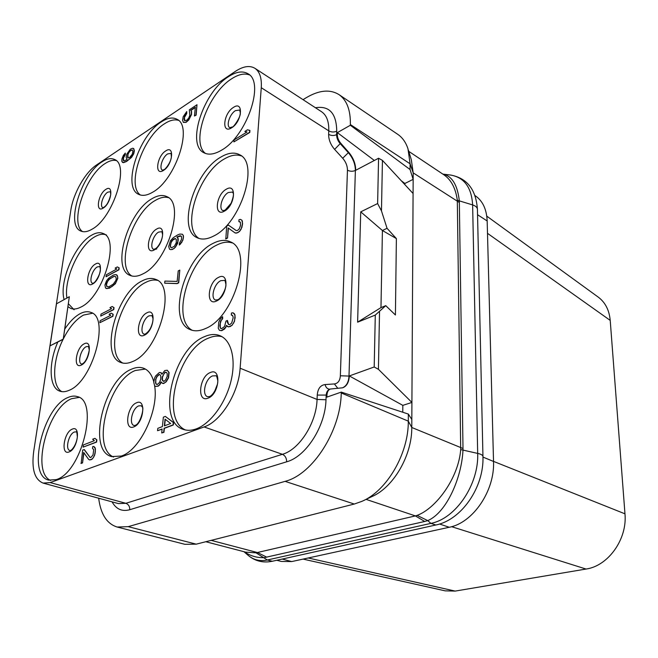 <?xml version="1.0" encoding="UTF-8"?>
<svg xmlns="http://www.w3.org/2000/svg" width="658" height="658" viewBox="0 0 658 658"><rect width="100%" height="100%" fill="white"/><g stroke="black" fill="none" stroke-linecap="round" stroke-linejoin="round"><path stroke-width="0.99" d="M276.788 560.271L281.328 561.455L291.724 561.57L449.25 527.264C472.954 522.929 494.923 490.687 493.525 461.455L487.167 220.973C486.649 209.293 482.709 200.904 475.331 195.788L475.018 195.582M308.215 557.984L455.18 591.09L445.195 590.859L303.067 559.103M408.766 151.365L443.92 174.822C451.174 179.79 455.64 188.229 457.302 200.155L460.707 449.579C458.552 478.119 435.876 508.609 417.106 515.379L415.395 515.913L424.723 521.473L264.228 557.647C256.941 557.894 250.295 555.944 244.299 551.782M417.106 515.379L427.741 520.61L424.723 521.473M363.989 500.368L371.754 496.658C393.426 487.479 412.072 455.5 411.776 427.486L408.305 421.153L408.355 414.071L341.272 392.102L326.87 397.128L326.944 395.088C327.199 391.831 328.326 389.816 330.316 389.034L342.547 387.809M459.407 202.516L413.191 172.865L411.776 427.486L463.002 448.493L462.961 450.483C461.603 478.004 446.478 512.755 427.741 520.61L430.891 523.381C455.698 518.718 478.983 484.37 477.683 453.411L472.633 204.926C471.564 187.357 464.178 177.389 450.491 175.02C467.065 178.055 476.038 189.52 477.428 209.409C477.313 207.434 475.718 205.938 472.633 204.926L459.317 200.863L463.002 448.493M303.042 99.662L306.028 97.836C318.933 90.13 329.921 89.044 338.993 94.604L397.761 134.339C402.433 137.522 405.846 142.334 407.976 148.774L410.099 163.793L413.191 172.865L411.34 159.812L408.379 150.073M366.078 499.373L415.395 515.913L256.036 552.835L245.705 552.152L205.79 541.731M256.036 552.835L267.321 559.999L272.322 561.258C263.192 563.125 255.181 561.192 248.296 555.475C253.717 559.999 260.058 561.513 267.321 559.999L430.891 523.381L435.851 524.994C461.529 520.034 484.173 487.093 482.947 456.52L477.428 209.409M450.491 175.02L442.859 174.115C452.005 175.941 457.491 184.857 459.317 200.863L457.302 200.155M196.224 544.158L128.203 526.655L117.124 527.025L184.873 544.306L196.224 544.158L354.292 504.036L285.087 481.352C312.534 474.574 340.721 430.867 341.247 392.982L341.272 392.102M401.347 180.818L404.867 183.475L413.158 179.363L410.057 169.525L410.099 163.793L350.369 124.559C350.624 110.108 346.832 100.123 338.993 94.604M374.344 160.47L337.365 132.612L350.344 125.267L350.369 124.559M410.057 169.525L350.344 125.267M404.867 183.475L404.859 184.618M348.732 152.311C353.362 157.854 355.682 163.85 355.698 170.299L355.386 170.455C355.32 164.031 352.951 158.06 348.271 152.557L340.186 143.658L340.811 143.304L348.732 152.311L342.711 158.257L334.601 149.382C330.62 144.727 328.63 139.726 328.622 134.364L328.778 130.868L261.267 87.711C261.851 78.096 259.729 71.623 254.909 68.3C249.686 65.208 243.164 66.236 235.342 71.393L96.446 165.043C85.129 172.421 73.194 193.633 70.793 210.428L33.706 451.38C31.428 468.981 34.553 479.542 43.074 483.079L50.197 482.577L204.095 426.943C220.932 421.515 238.698 392.818 240.129 368.217L261.267 87.711M340.811 143.304C338.459 140.483 337.291 137.464 337.307 134.248L337.365 132.612M413.076 193.501L382.438 160.387L378.572 158.241L355.698 170.299M378.572 158.241L377.626 203.552L360.732 211.843L357.615 322.173L375.29 315.075L385.761 305.657L395.417 314.993L396.379 238.599L387.052 228.301L382.413 230.514L396.379 238.599M382.438 160.387L381.467 210.897L387.052 228.301M402.762 412.245L402.828 405.361L411.916 402.441L378.424 369.311L374.196 366.983L375.29 315.075M379.526 311.719L378.424 369.311M385.761 305.657L380.974 307.607L382.413 230.514L360.732 211.843M357.615 322.173L380.974 307.607M402.828 405.361L349.332 375.94L374.196 366.983M342.489 387.833C346.495 386.032 348.666 382.109 348.995 376.063L349.332 375.94C348.921 382.249 346.774 386.164 342.884 387.694M411.818 419.491L408.355 414.071M341.247 392.982L408.305 421.153C408.618 453.568 386.912 490.81 361.982 501.322L354.292 504.036M128.203 526.655L285.087 481.352M117.124 527.025C106.859 523.801 100.707 514.194 98.667 498.213M221.499 150.205C214.409 154.4 208.512 155.23 203.807 152.705C186.247 144.447 203.232 92.449 228.17 76.871C236.058 71.673 242.646 70.628 247.951 73.729C265.174 82.143 246.61 136.469 221.499 150.205M213.694 236.016C207.27 239.356 201.759 239.923 197.161 237.727C176.813 229.346 194.126 171.804 220.874 157.073C228.178 152.738 234.462 151.982 239.726 154.794C259.622 163.324 240.688 223.391 213.694 236.016M205.263 328.638C199.662 331.114 194.694 331.459 190.368 329.683C166.68 321.417 184.166 256.974 213.019 243.419C219.591 239.989 225.431 239.487 230.522 241.905C253.585 250.287 234.487 317.501 205.263 328.638M196.142 428.917C191.519 430.562 187.291 430.735 183.45 429.435C155.823 421.679 173.227 348.584 204.539 336.641C210.231 334.132 215.437 333.836 220.167 335.769C231.493 340.441 236.37 359.942 230.818 381.788C225.349 403.617 210.247 423.933 196.142 428.917M152.771 192.144C147.186 195.467 142.482 196.207 138.657 194.349C122.125 187.571 138.41 136.091 161.136 122.026C167.379 117.897 172.651 116.976 176.953 119.254C193.246 126.04 175.67 179.733 152.771 192.144M143.025 273.835C138.032 276.45 133.697 276.969 130.029 275.389C111.136 268.645 127.775 211.892 151.99 198.7C157.698 195.303 162.649 194.612 166.852 196.635C185.416 203.347 167.486 262.517 143.025 273.835M132.554 361.571C128.252 363.479 124.403 363.816 121.023 362.566C99.374 356.06 116.269 292.892 142.186 280.867C147.26 278.211 151.792 277.734 155.781 279.428C176.977 285.835 158.817 351.676 132.554 361.571M92.219 229.107C87.753 231.772 83.944 232.414 80.819 231.032C65.364 225.464 81.107 174.691 101.85 161.967C106.867 158.636 111.136 157.821 114.657 159.532C129.93 164.993 113.135 217.856 92.219 229.107M56.284 479.6L48.741 480.118C26.452 475.52 43.181 406.677 68.062 397.473C71.459 395.976 74.568 395.688 77.405 396.626C99.251 400.878 81.592 472.518 56.284 479.6M63.217 339.306L69.32 296.725L56.498 303.815L50.033 345.845L63.217 339.306L64.739 329.099C69.625 321.754 74.732 316.621 80.087 313.693C84.084 311.604 87.67 311.168 90.837 312.386C110.231 317.296 92.753 381.492 69.09 390.317C65.718 391.823 62.683 392.127 59.993 391.222C49.005 387.965 48.281 363.52 57.797 342.078M64.739 329.099L69.32 296.725M64.13 299.596C58.866 282.06 74.741 244.628 91.322 235.367C95.862 232.652 99.827 232.035 103.216 233.524C120.43 238.805 103.248 296.832 81.041 307.006C77.085 309.087 73.622 309.548 70.669 308.396L68.07 306.76M233.903 141.898L249.785 132.464L249.941 130.473L247.515 129.799L244.834 131.452L247.021 131.987L234.075 139.924L233.903 141.898L249.563 132.332L249.719 130.342M244.834 131.452L246.931 132.044M236.189 230.522L228.384 225.11L226.689 226.023L225.834 238.944L227.536 238.048L228.375 228.112M227.536 238.048L228.145 227.948L235.177 232.99L237.513 232.792L239.635 231.328L241.141 229.149L242.588 223.556L241.856 220.167L240.343 219.361L238.986 219.747L238.846 221.532L240.433 222.396L240.524 225.439L239.249 228.869L237.456 230.506L236.123 230.522L228.384 225.11M238.846 221.532L239.915 221.787M221.055 328.564L220.266 327.585L220.274 323.506L221.203 320.495L222.708 318.702L222.618 316.671L220.414 318.785L218.785 322.107L218.259 328.268L219.435 330.341L221.705 330.67L224.567 329.016L226.525 325.628M225.702 327.766L226.327 325.397L228.523 326.886L232.118 325.291L234.528 321.203L235.021 314.968L233.113 312.854L231.46 313.011L231.303 314.943L232.94 316.062L233.146 317.847L231.698 322.996L229.839 324.583L228.466 324.443L227.29 321.976L227.421 320.43L225.998 321.071L224.518 326.582L221.614 328.622L220.298 328.095L219.83 325.71L220.537 321.31L222.462 318.595L222.618 316.671M231.303 314.943L232.356 315.281M228.573 324.452L227.421 320.43M184.75 120.768L184.421 117.56L186.74 113.505L186.716 111.58L183.204 116.696L182.554 120.192L183.385 122.437L185.836 122.224L188.533 119.888L191.305 114.402L191.363 111.276L190.639 110.355L195.352 107.221L194.431 116.005L195.919 115.027L196.989 104.729L189.339 109.828L189.833 115.372L188.731 118.07L186.88 120.134L184.643 120.768L184.001 119.238L184.618 116.038L186.527 113.373L186.716 111.58M183.385 122.437L186.058 122.355L188.756 120.011L191.519 114.533L191.585 111.408L190.861 110.486L195.319 107.517M194.431 116.005L196.133 115.158L196.989 104.729M180.399 235.868L181.526 236.592L181.518 239.471L179.379 243.197L179.437 245.006L182.85 240.26L183.475 237.044L183.343 235.515L182.356 234.223L179.766 234.075L177.652 234.931L173.35 237.628L170.447 240.812L168.687 246.503L169.525 249.209L170.866 249.67L173.835 248.691L175.439 247.186L177.57 243.468L178.236 239.923L178.104 238.402L177.092 237.061L181.082 236M164.665 283.179L177.15 283.623L178.721 282.825L179.79 270.093L178.228 270.907L177.134 281.402L164.895 281.098L164.665 283.179L176.912 283.508L178.483 282.71L179.79 270.093M162.016 374.048L161.12 372.691L159.359 372.527L155.683 375.891L154.54 378.169L153.766 382.43L154.614 385.67L155.444 386.402L157.895 386.098L159.573 384.675L161.095 381.862L162.172 383.227L164.336 383.046L166.03 381.607L168.292 377.741L168.843 372.42L167.222 370.224L164.739 370.569L161.901 374.303L160.873 372.593M154.564 385.555C159.203 409.737 139.924 450.5 121.286 456.043L111.605 456.594C86.79 450.64 103.8 379.592 131.658 369.13C136 367.213 139.981 366.909 143.608 368.233C148.486 370.141 151.891 374.706 153.824 381.928M155.444 386.402L158.15 386.197L159.82 384.766L161.226 382.216M162.172 383.227L163.628 383.54L166.285 381.706L168.538 377.84L169.098 372.518L167.222 370.224M161.712 432.964L163.949 432.314L164.36 428.342L173.334 424.986L173.572 422.584L165.331 416.399L163.365 417.156L162.378 426.614L157.805 428.342L157.55 430.702L162.123 428.991L161.712 432.964L163.686 432.232L164.097 428.251L173.079 424.895L173.317 422.494L165.331 416.399M157.55 430.702L162.107 429.18M122.404 162.362L123.531 162.658L126.525 161.49L131.6 157.352L133.738 153.808L134.38 150.731L133.706 148.527L132.554 148.247L130.284 149.234L126.788 154.186L126.147 157.254L127.019 159.581L124.247 160.881L123.153 160.281L123.243 157.854L125.291 153.092L123.334 155.436L121.919 158.997L121.829 161.424L123.317 162.551L126.311 161.374L129.996 158.685L133.525 153.692L134.166 150.616L133.492 148.412M123.688 160.823L123.457 157.969L125.308 154.638L125.291 153.092M106.053 276.714L118.933 269.821L119.18 267.896L117.297 266.926L115.134 268.127L116.779 268.999L106.316 274.797L106.053 276.714L118.703 269.722L118.95 267.79L117.297 266.926M106.201 288.525L109.475 288.171L115.339 283.804L117.84 278.227L117.214 275.258L115.29 274.592L113.209 275.134L108.562 278.293L106.473 280.917L104.935 285.029L105.527 287.99L107.18 288.591L111.679 286.765L113.933 284.947L116.055 282.29L117.609 278.12L117.593 276.327L116.293 274.641M100.748 316.087L113.768 309.597L114.031 307.607L112.131 306.513L109.944 307.648L111.597 308.643L101.019 314.113L100.748 316.087L113.538 309.507L113.793 307.508L112.131 306.513M99.86 322.691L112.905 316.276L113.168 314.269L111.268 313.159L109.072 314.277L110.725 315.297L100.123 320.709L99.86 322.691L112.674 316.177L112.929 314.17L111.268 313.159M83.089 447.136L96.586 442.094L96.874 439.873L94.916 438.351L92.646 439.24L94.349 440.679L83.385 444.94L83.089 447.136L96.339 442.012L96.627 439.791L94.916 438.351M82.554 462.903L83.689 452.474L88.649 459.416L89.653 459.926L92.498 458.873L94.612 455.237L95.188 452.885L95.435 448.888L93.855 446.494L92.77 446.552L92.523 448.411L93.707 449.727L93.025 454.949L90.788 457.557L89.998 457.31L84.339 449.603L82.694 450.064L81.156 463.421L82.554 462.903L83.911 452.778M205.567 153.495C190.433 142.704 207.599 93.798 231.435 78.935C238.385 74.354 244.406 73.022 249.505 74.938M486.78 216.137L598.229 297.103C605.261 302.359 609.259 310.124 610.213 320.388L624.968 513.824C627.461 539.058 608.247 565.995 586.039 569.047L455.18 591.09M487.496 233.335L610.213 320.388M493.525 461.39L624.968 513.824M451.585 526.68L586.039 569.047M198.996 238.451C181.024 227.429 198.617 173.095 224.279 158.997C230.695 155.189 236.386 154.169 241.363 155.921M192.268 330.324C170.916 319.262 188.805 258.191 216.572 245.171C222.314 242.193 227.536 241.445 232.249 242.934M185.433 429.97C160.083 419.187 178.038 349.694 208.265 338.204C213.159 336.049 217.732 335.547 221.985 336.682M140.401 195.015C126.27 185.449 142.712 137.234 164.368 123.852C169.731 120.307 174.436 119.139 178.483 120.356M131.839 275.998C115.306 266.334 132.2 212.986 155.354 200.402C160.223 197.499 164.59 196.586 168.464 197.663M122.89 363.093C103.586 353.494 120.842 293.912 145.698 282.414C149.975 280.176 153.898 279.502 157.476 280.366M113.554 457.022C91.043 447.728 108.545 380.513 135.318 370.495L145.393 369.072M155.551 379.888L156.826 376.475L159.162 374.402L160.305 374.986L160.782 376.22L160.782 379.107L159.499 382.537L157.147 384.609L156.004 384.001L155.535 382.759L156.028 378.251M167.198 376.392L165.586 379.979L163.9 381.41L163.011 381.056L162.213 379.946L162.213 377.05L164.862 372.321L166.384 372.387L167.19 373.489L167.198 376.392M156.275 378.342L157.073 376.573L159.376 374.509M157.188 384.585L156.259 384.099L155.79 382.857L155.798 379.979M163.908 381.41L162.46 380.036L162.468 377.149L164.064 373.579L165.75 372.14M82.538 231.583C69.468 223.004 85.326 175.661 105.033 163.595C109.212 160.815 112.921 159.804 116.162 160.552M74.074 309.762L68.498 303.848M66.919 298.058C63.67 279.527 79.018 245.615 94.629 236.88C99.177 234.182 103.15 233.574 106.547 235.062M61.836 391.65C51.628 386.197 52.566 360.214 63.078 339.38M63.267 338.993C69.205 327.306 75.958 319.327 83.525 315.067L92.498 313.257M50.033 345.845L62.987 339.224M50.658 480.455C30.687 472.23 47.845 407.458 71.656 398.682L79.149 397.407M241.856 220.167L240.343 219.361M242.44 221.228L241.618 220.043M242.588 223.556L242.202 221.104M242.481 224.995L242.358 223.432M241.955 227.339L242.243 224.871M241.141 229.149L241.716 227.216M239.635 231.328L240.902 229.025M238.212 232.422L239.397 231.205M237.513 232.792L237.974 232.307M236.156 233.162L237.275 232.669M234.939 232.866L235.918 233.039M225.595 238.829L227.298 237.925M219.435 330.341L221.45 330.563L225.455 327.659M234.429 313.751L232.866 312.739M235.021 314.968L234.174 313.636M235.169 317.526L234.774 314.861M235.103 318.308L234.922 317.419M234.528 321.203L234.857 318.201M233.68 323.086L234.281 321.088M232.118 325.291L233.434 322.971M230.645 326.319L231.863 325.184M229.93 326.639L230.399 326.212M228.523 326.886L229.675 326.533M227.265 326.475L228.277 326.779M175.439 247.186L177.816 241.502L177.874 238.295L176.862 236.946L180.16 235.753M173.835 248.691L175.201 247.071M172.314 249.522L173.605 248.584M170.866 249.67L172.075 249.407M169.525 249.209L170.628 249.563M183.343 235.515L182.356 234.223M183.475 237.044L183.105 235.408M183.335 238.393L183.245 236.929M182.85 240.26L183.105 238.286M181.74 242.473L182.611 240.154M180.399 244.167L181.509 242.358M179.198 244.899L180.16 244.052M174.436 246.215L171.689 247.712L170.85 247.54L170.167 246.01L171.549 241.149L173.473 239.134L175.267 238.467L176.303 239.471L176.254 242.679L174.436 246.215M171.031 247.572L170.397 246.125L171.064 242.596L172.758 240.088L175.456 238.583M165.043 419.154L170.644 423.505L164.344 425.874L165.043 419.154M164.623 425.767L165.29 419.343M129.404 157.747L127.956 157.904L127.545 157.377L128.047 153.618L130.358 150.501L132.332 149.983L132.891 151.192L132.25 154.276L129.404 157.747M128.088 157.92L127.891 154.77L128.894 152.516L130.572 150.616L132.414 150.082M112.732 276.895L114.311 276.327L115.767 276.722L116.244 278.869L115.767 280.637L113.291 284.083L109.73 286.312L108.159 286.863L106.728 286.444L106.267 284.305L106.752 282.553L109.187 279.132L114.311 276.327M114.541 276.426L115.8 276.771M106.933 286.501L106.497 284.404L107.641 281.394L109.417 279.231L112.962 276.993M89.998 457.31L84.084 449.529M90.788 457.557L89.743 457.236M95.056 447.621L93.855 446.494M95.435 448.888L94.801 447.539M95.377 451.388L95.18 448.814M95.188 452.885L95.13 451.314M94.612 455.237L94.933 452.811M93.839 456.948L94.357 455.155M92.498 458.873L93.592 456.874M91.314 459.662L92.252 458.79M89.398 459.852L90.491 459.802M80.909 463.347L82.299 462.829M377.626 203.552L381.467 210.897M487.167 220.973L477.544 214.714M493.525 461.455L482.964 457.071M449.25 527.264L439.528 524.007M291.724 561.57L282.208 559.07M460.707 449.579L477.683 453.411C481.088 454.143 482.849 455.18 482.947 456.52M266.844 557.219L257.599 552.588L211.169 540.366M337.834 388.36L334.387 383.935C338.006 383.417 339.989 380.694 340.351 375.784L348.995 376.063L355.386 170.455C352.704 171.606 350.064 171.516 347.457 170.183C347.432 165.898 345.853 161.917 342.711 158.257M112.074 501.857C116.145 509.185 122.034 511.809 129.741 509.728L286.674 461.809C305.986 456.644 325.43 426.269 325.998 399.743L326.171 395.368C326.376 392.226 327.519 390.194 329.609 389.289L330.061 389.149M326.944 395.088L317.255 395.08C317.806 388.714 320.405 385.21 325.044 384.568L334.387 383.935M43.074 483.079L118.473 503.6L125.867 503.304L50.197 482.577M129.741 509.728C129.832 506.504 128.54 504.365 125.867 503.304L282.414 454.308C299.415 449.603 316.473 422.847 317.066 399.455L317.255 395.08M337.307 134.248L336.6 134.643L336.74 131.148C334.083 132.373 331.426 132.274 328.778 130.868C329.033 121.59 326.631 115.216 321.565 111.737L254.909 68.3M336.74 131.148C336.444 113.341 329.337 105.535 315.429 107.739M334.601 149.382L340.186 143.658C337.809 140.853 336.616 137.851 336.6 134.643C333.935 135.861 331.278 135.77 328.622 134.364M340.351 375.784L347.457 170.183M329.79 389.223C327.454 389.108 325.866 387.554 325.044 384.568M325.998 399.743L317.066 399.455L240.129 368.217M286.674 461.809C286.6 458.132 285.177 455.632 282.414 454.308L204.095 426.943M231.665 127.784C242.095 121.705 243.855 100.172 233.45 107.402C223.259 113.464 221.294 134.66 231.665 127.784M229.815 127.693C225.859 125.801 229.774 113.949 235.432 110.643L239.726 110.018L240.293 113.003C241.009 116.82 232.85 128.31 232.216 126.978L229.815 127.693M222.889 210.634C218.308 208.718 222.289 195.599 228.367 192.506L232.439 192.07L233.031 192.967C233.977 193.822 233.343 197.252 231.114 203.264L225.094 210.149L222.889 210.634M224.386 211.152C235.136 205.691 237.036 182.496 226.303 189.216C215.816 194.694 213.702 217.477 224.386 211.152M215.503 300.056C210.19 298.164 214.195 283.491 220.759 280.686L224.493 280.407C224.847 279.963 225.299 281.196 225.842 284.124C226.854 287.941 220.414 299.809 217.469 299.768L215.503 300.056M216.548 301.01C227.627 296.281 229.683 271.228 218.612 277.347C207.796 282.126 205.518 306.686 216.548 301.01M214.64 391.378L217.37 384.404M207.624 396.741C201.438 394.973 205.403 378.342 212.542 375.924L215.824 375.776C216.375 375.282 217.008 376.82 217.724 380.398C218.538 384.955 213.25 395.828 209.277 396.601L207.624 396.741M208.06 398.148C219.509 394.29 221.73 367.148 210.297 372.543C199.144 376.491 196.676 403.05 208.06 398.148M162.477 170.192C158.751 168.629 162.485 156.908 167.642 153.923L171.072 153.372M163.472 170.414C172.618 165.109 174.913 144.513 165.726 150.921C156.768 156.226 154.326 176.5 163.472 170.414M156.736 248.954L154.424 249.538M153.635 249.333L153.627 249.324C149.358 247.786 153.166 234.857 158.668 232.085L161.884 231.682L162.584 234.659C162.485 239.594 158.397 247.482 154.992 248.938L153.627 249.324M154.268 249.908C163.653 245.171 166.104 223.103 156.686 229.033C147.499 233.796 144.892 255.493 154.268 249.908M144.184 334.215C139.307 332.742 143.156 318.357 149.062 315.856L151.965 315.593L152.993 318.554C153.059 321.375 152.179 324.698 150.345 328.523C148.979 330.892 147.31 332.718 145.344 333.993L144.184 334.215M144.398 335.185C154.03 331.114 156.67 307.393 146.989 312.772C137.571 316.901 134.775 340.178 144.398 335.185M134.092 425.529C128.516 424.188 132.373 408.009 138.731 405.896L141.24 405.739L142.144 406.883C144.513 406.66 140.648 424.122 135.022 425.413L134.092 425.529M133.78 426.894C143.674 423.596 146.512 398.041 136.576 402.77C126.912 406.151 123.901 431.187 133.78 426.894M102.837 207.698C99.44 206.299 103.043 194.875 107.715 192.194L110.429 191.675M103.257 208.051C111.35 203.388 114.031 183.672 105.864 189.389C97.935 194.061 95.139 213.48 103.257 208.051M92.564 283.327C88.665 282.035 92.342 269.402 97.326 266.918L99.86 266.539M92.622 283.985C100.888 279.839 103.75 258.8 95.41 264.072C87.308 268.25 84.331 288.952 92.622 283.985M81.271 365.091C89.718 361.555 92.778 339.034 84.249 343.805C75.974 347.399 72.791 369.516 81.271 365.091M81.633 364.104C77.183 362.945 80.918 348.904 86.239 346.684L88.534 346.437L89.282 350.097C87.753 357.705 85.4 362.319 82.225 363.94L81.633 364.104M69.954 450.582L69.945 450.582C64.92 449.562 68.695 433.885 74.379 432.018L76.344 431.87C76.624 430.842 76.97 432.561 77.364 437.019C75.991 446.905 70.373 451.24 70.365 450.5L69.945 450.582M69.115 451.923C77.743 449.077 81.033 424.936 72.306 429.115C63.859 432.043 60.454 455.714 69.115 451.923M272.322 561.258L435.851 524.994M243.945 551.692L248.296 555.475M330.316 389.034L329.765 389.232M171.08 153.38L171.376 157.172C170.702 163.151 164.516 170.159 164.031 169.624L162.485 170.2M110.495 191.708L110.709 194.776C109.039 201.447 106.744 205.609 103.832 207.286L102.903 207.731M99.893 266.556L100.386 269.27C100.847 273.892 94.571 283.746 93.362 283.047L92.597 283.343"/></g></svg>
